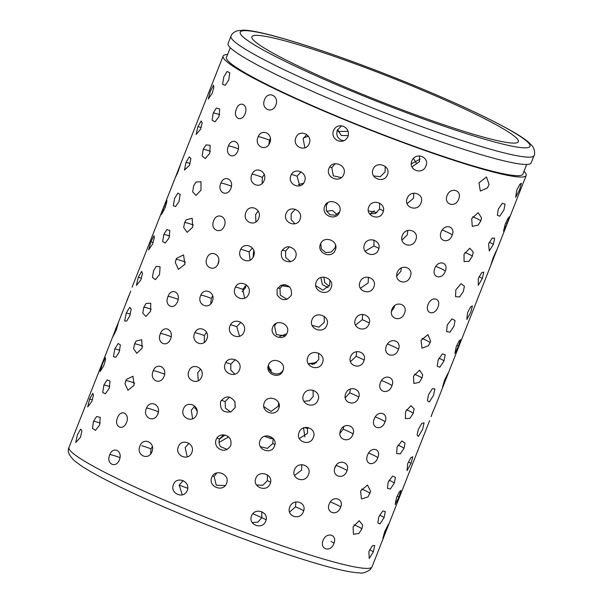 <?xml version="1.0" encoding="UTF-8"?>
<svg xmlns="http://www.w3.org/2000/svg" width="603" height="603" viewBox="0 0 603 603"><rect width="100%" height="100%" fill="white"/><g stroke="black" fill="none" stroke-linecap="round" stroke-linejoin="round"><path stroke-width="0.9" d="M368.885 551.534L372.443 545.67L374.712 545.549L373.355 551.82L369.247 558.491L368.885 551.534M323.087 540.401C326.547 531.333 337.786 534.673 333.851 543.574C330.64 552.763 319.409 549.439 323.087 540.401M252.258 522.628L257.933 522.062L261.815 517.698L261.823 511.713M251.557 515.904C254.85 506.761 269.654 512.233 265.727 521.113C262.501 530.316 247.712 524.866 251.557 515.904M183.229 480.636L179.189 485.008L182.264 494.875M173.453 484.616C176.656 475.428 191.038 481.541 187.232 490.465C183.923 499.631 169.518 493.54 173.453 484.616M109.701 454.911C112.919 445.7 123.05 450.871 119.409 459.833C115.912 468.953 105.781 463.805 109.701 454.911M77.395 434.748L80.666 429.11L81.925 430.874L80.418 437.424L75.722 442.512L77.395 434.748M378.812 516.899L382.739 510.975L385.309 511.517L384.111 517.54L379.996 523.901L377.81 522.891L378.812 516.899M329.208 503.972C332.645 494.897 344.479 498.545 340.537 507.44C337.333 516.628 325.507 513.002 329.208 503.972M256.531 485L262.863 485.264L267.355 480.644L267.423 474.87M255.83 478.292C259.117 469.142 274.086 474.78 270.159 483.659C266.933 492.855 251.979 487.247 255.83 478.292M188.95 443.295L185.136 447.592L187.269 456.878M178.352 446.74C181.556 437.544 195.643 443.657 191.837 452.559C188.49 461.732 174.418 455.649 178.352 446.74M117.517 417.773C120.743 408.563 130.165 413.522 126.547 422.492C123.027 431.605 113.605 426.668 117.517 417.773M89.636 399.148L92.809 393.277L93.473 395.229L91.792 401.5L87.661 406.987L89.636 399.148A12.527 1.146 -158.5 0 1 92.38 399.872M228.107 436.436L227.798 437.409L219.032 442.436M304.862 436.926L303.618 428.522L303.957 427.761M388.219 482.031L392.568 476.069L395.417 477.372L394.332 483.033L390.337 489.033L387.458 488.324L388.219 482.031M334.997 467.363C338.411 458.28 350.803 462.23 346.853 471.116C343.657 480.312 331.273 476.385 334.997 467.363M260.406 446.71L267.4 448.391L272.79 443.499L273.091 438.479M260.059 440.597C263.323 431.439 278.405 437.213 274.493 446.092C271.252 455.295 256.185 449.552 260.059 440.597M194.709 406.098L191.302 410.198L192.606 418.814M183.485 408.902C186.681 399.699 200.407 405.766 196.623 414.676C193.254 423.841 179.543 417.811 183.485 408.902M125.793 380.779L126.442 379.385L132.977 376.264L134.115 385.279L127.964 390.284L125.002 383.84L125.793 380.779A12.527 1.146 -158.5 0 1 134.718 383.139M102.442 363.752L105.427 357.685L105.54 359.787L103.716 365.772L100.113 371.599L102.442 363.752M397.121 446.959L401.952 440.966L405.035 443.167L404.025 448.308L400.286 453.878L396.653 453.562L397.121 446.959M339.904 433.489L343.152 429.2L343.793 426.562M340.476 430.602C343.876 421.505 356.772 425.733 352.823 434.62C349.627 443.816 336.738 439.617 340.476 430.602M263.843 406.663L271.079 411.404L278.156 406.294L278.722 403.068M264.257 402.849C267.513 393.684 282.641 399.578 278.737 408.457C275.488 417.653 260.375 411.789 264.257 402.849M200.558 369.081L197.694 372.873L198.274 380.674M188.875 371.131C192.071 361.921 205.382 367.913 201.613 376.83C198.236 385.988 184.94 380.033 188.875 371.131M134.537 343.951L136.172 340.996L141.735 339.723L142.12 348.21L136.821 353.335L133.595 348.798L134.537 343.951A12.527 1.146 -158.5 0 1 142.738 346.114M115.799 328.59L118.505 322.341L116.191 330.271L113.07 336.353L115.799 328.59A12.527 1.146 -158.5 0 1 116.741 328.839M268.606 366.3L271.523 372.481M270.928 371.953L270.966 369.458M431.024 416.665L431.989 414.163C435.901 404.741 436.067 404.296 432.479 412.829M405.54 411.653L410.914 405.661L414.148 408.94L413.213 413.349L409.897 418.369L405.427 418.595L405.54 411.653M345.24 397.807L349.778 392.839L350.411 388.995M345.692 393.669C349.069 384.563 362.426 389.056 358.476 397.935C355.28 407.138 341.931 402.676 345.692 393.669M268.471 365.026C271.697 355.876 286.832 361.815 282.95 370.732C279.694 379.928 264.581 373.973 268.471 365.026M206.55 332.298L204.342 335.585L204.304 342.383M194.565 333.406C197.761 324.195 210.605 330.09 206.859 339.014C203.46 348.165 190.623 342.308 194.565 333.406M143.785 307.274L146.069 303.46L150.727 303.211L150.599 311.284L145.911 316.439L142.783 313.153L143.785 307.274A12.527 1.146 -158.5 0 1 151.217 309.241M129.735 293.638L129.238 294.973C125.65 303.505 125.816 303.06 129.735 293.638L130.693 291.136M132.08 287.216L180.252 165.026M279.634 336.474L286.742 333.806M444.403 380.568L448.089 373.167L442.504 387.141L444.403 380.568M413.5 376.136L419.53 370.182L422.733 374.81L421.904 378.164L419.236 382.423L413.839 383.463L413.5 376.136M350.464 361.627L356.139 356.335L356.644 351.655M350.66 356.592C354.021 347.479 367.785 352.212 363.843 361.091C360.639 370.295 346.883 365.584 350.66 356.592M276.212 323.336L274.553 325.952L276.355 334.627L285.061 335.841M272.722 327.173C275.948 318.015 291.015 324.022 287.149 332.939C283.885 342.135 268.825 336.105 272.722 327.173M212.678 295.922L211.284 298.364L210.756 303.822M200.573 295.756C203.769 286.546 216.1 292.319 212.377 301.251C208.955 310.402 196.638 304.658 200.573 295.756M153.539 270.777L156.283 266.36L160.097 266.82L159.561 274.516L155.37 279.664L152.476 277.365L153.539 270.777M246.077 285.317L245.519 287.601L242.21 291.716M456.267 346.748L458.996 341.125L460.496 339.64L458.514 346.114L454.888 353.448L456.267 346.748M421.015 340.409L427.926 334.575L430.64 341.14L428.514 345.685L422.025 348.217L421.015 340.409M355.521 325.092L362.275 319.688L362.599 314.397M355.423 319.371C358.762 310.251 372.888 315.218 368.946 324.097C365.742 333.301 351.624 328.356 355.423 319.371M280.892 285.287C288.611 284.021 292.108 287.292 291.377 295.108C286.591 301.296 281.835 301.221 277.116 294.875L277.063 289.282L280.892 285.287M283.131 284.684L280.003 288.513L280.267 295.153L287.028 299.307M218.814 260.571L217.811 264.4M206.935 258.205C210.13 248.986 221.904 254.617 218.203 263.556C214.758 272.699 203 267.099 206.935 258.205M163.82 234.454L166.865 229.6L169.888 230.565L169.028 237.914L165.26 243.039L162.652 241.547L163.82 234.454A12.527 1.146 -158.5 0 1 169.647 235.999M253.087 257.202L253.735 250.456M467.574 312.701L470.596 306.972L472.39 305.962L470.694 312.422L466.805 319.522L467.574 312.701M428.107 304.47C431.605 295.417 441.811 298.251 437.884 307.161C434.673 316.341 424.467 313.522 428.107 304.47M360.39 288.272L368.207 282.92L368.358 277.199M360.006 282.031C363.33 272.895 377.757 278.081 373.822 286.953C370.611 296.156 356.192 291.008 360.006 282.031M294.754 250.087C296.254 252.31 296.563 254.692 295.666 257.232C294.596 259.689 292.764 261.197 290.156 261.755C283.32 261.664 280.44 258.212 281.518 251.383C285.355 245.73 289.764 245.293 294.754 250.087M289.417 246.808L285.551 251.067L285.709 257.556L290.601 261.657M213.666 220.743C216.869 211.532 228.04 217.005 224.361 225.952C220.894 235.08 209.738 229.637 213.666 220.743M174.636 198.327L177.855 193.118L180.154 194.46L179.008 201.492L175.624 206.565L173.317 205.766L174.636 198.327M478.33 278.435L481.684 272.616L483.779 272.149L482.31 278.511L478.247 285.355L478.33 278.435M434.801 268.35C438.268 259.29 449.145 262.448 445.21 271.35C441.999 280.531 431.137 277.395 434.801 268.35M365.064 251.18L373.966 246.047L373.996 240.092M364.446 244.584C367.747 235.441 382.43 240.816 378.503 249.695C375.285 258.898 360.617 253.554 364.446 244.584M295.312 209.249L291.234 213.628L291.106 219.507L294.942 223.788M286.116 213.492C289.327 204.311 303.867 210.424 300.045 219.349C296.751 228.522 282.189 222.424 286.116 213.492M220.796 183.418C224.007 174.199 234.529 179.49 230.874 188.445C227.391 197.573 216.876 192.312 220.796 183.418M185.995 162.411L189.282 156.916L190.902 158.544L189.515 165.267L184.465 170.076L185.995 162.411A12.527 1.146 -158.5 0 1 190.126 163.503M298.395 184.639L303.55 183.229M368.35 210.801L376.89 212.633M374.418 210.741L369.948 213.937M488.551 243.929L492.267 238.034L494.664 238.185L493.375 244.366L489.252 250.916L488.551 243.929M441.125 232.027C444.569 222.959 456.064 226.434 452.129 235.328C448.926 244.516 437.431 241.064 441.125 232.027M369.503 213.779L375.458 213.522L379.573 209.053L379.589 203.105M368.772 207.025C372.066 197.874 386.945 203.422 383.018 212.301C379.792 221.497 364.928 215.98 368.772 207.025M301.055 171.84L297.083 176.197L299.736 185.822M290.895 175.609C294.098 166.42 308.359 172.518 304.56 181.443C301.244 190.608 286.968 184.533 290.895 175.609M228.356 146.197C231.575 136.987 241.419 142.074 237.778 151.036C234.273 160.157 224.444 155.092 228.356 146.197M197.912 126.683L201.153 120.939L202.148 122.793L200.573 129.223L196.118 134.484L197.912 126.683A12.527 1.146 -158.5 0 1 201.168 127.542M384.737 531.537L388.603 523.977L382.86 538.313L384.737 531.537M353.102 526.788L359.252 520.698L362.704 525.236L361.838 528.921L358.913 533.459L353.426 534.273L353.102 526.788M289.787 506.987C293.231 497.618 307.432 502.525 303.377 511.645C300.09 521.105 285.897 516.228 289.787 506.987M289.553 512.06L295.485 506.822L295.9 501.93M211.759 477.448C215.06 468.034 230.534 474.214 226.562 483.387C223.2 492.832 207.749 486.629 211.759 477.448M216.869 472.925L214.118 476.445L216.266 485.257L225.251 485.536M139.926 446.084C143.205 436.617 155.793 442.527 151.971 451.707C148.451 461.107 135.871 455.227 139.926 446.084M152.371 446.574L151.059 448.888L150.524 454.112M93.533 421.301L96.533 416.567L100.226 417.321L99.593 425.1L95.425 430.361L92.455 428.334L93.533 421.301A12.527 1.146 21.5 0 1 100.015 423.035A12.527 1.146 21.5 0 1 100.226 423.11M396.503 497.679L399.344 491.905L400.935 490.42L398.945 497.083L395.169 504.598L396.503 497.679M360.541 491.023L367.536 485.046L370.626 491.362L368.041 496.872L361.491 498.975L360.541 491.023M294.513 469.745C297.942 460.375 312.505 465.508 308.45 474.629C305.156 484.088 290.608 478.978 294.513 469.745M294.535 475.443L301.583 470.159L301.779 464.642M223.525 434.786L219.582 439.007C218.588 441.735 218.919 444.29 220.577 446.672L227.218 449.469M216.115 439.557C217.246 436.956 219.198 435.396 221.964 434.876C228.914 435.102 231.861 438.652 230.791 445.542C226.886 451.293 222.341 451.805 217.155 447.079C215.512 444.758 215.165 442.248 216.115 439.557M146.341 408.54C149.627 399.073 161.634 404.832 157.835 414.027C154.293 423.412 142.293 417.683 146.341 408.54M103.904 385.008L107.153 379.882L110.07 381.073L109.128 388.52L105.367 393.751L102.706 392.478L103.904 385.008A12.527 1.146 21.5 0 1 109.754 386.591M407.718 463.594L410.862 457.715L412.761 456.712L411.05 463.36L407.01 470.634L407.718 463.594M367.566 455.054C371.154 445.753 381.752 448.715 377.704 457.858C374.41 467.295 363.82 464.355 367.566 455.054M299.073 432.381C302.48 422.997 317.351 428.349 313.304 437.476C310.002 446.929 295.146 441.607 299.073 432.381M299.322 438.517L307.485 433.369L307.47 427.406M229.555 397.128L225.145 401.56L225.424 408.141L230.602 412M220.585 401.658C225.349 395.342 230.15 395.395 234.989 401.809L235.095 407.666L231.047 411.826C223.208 413.017 219.726 409.625 220.585 401.658M153.139 371.101C156.433 361.634 167.815 367.227 164.039 376.423C160.473 385.807 149.099 380.244 153.139 371.101M114.811 348.918L118.196 343.469L120.389 344.991L119.175 352.122L115.784 357.3L113.439 356.682L114.811 348.918A12.527 1.146 21.5 0 1 119.801 350.268M315.663 362.147L312.173 364.536M318.58 353.162L318.799 359.463L314.382 363.993L308.193 363.684L316.613 362.599M418.384 429.291L421.859 423.329L424.075 422.861L422.597 429.426L418.376 436.436L417.072 435.019L418.384 429.291M374.192 418.904C377.757 409.588 389.025 412.882 384.978 422.025C381.691 431.469 370.423 428.198 374.192 418.904M303.49 394.92C306.882 385.528 322.002 391.076 317.954 400.196C314.653 409.656 299.548 404.138 303.49 394.92M303.882 401.296L309.414 400.754L313.213 396.473L313.04 390.231M225.213 363.767C228.507 354.33 243.408 360.609 239.489 369.782C236.097 379.204 221.173 372.94 225.213 363.767M235.291 359.659L230.851 364.122L230.791 370.046L234.816 374.184M160.345 333.791C163.639 324.324 174.35 329.728 170.596 338.931C167.008 348.308 156.305 342.934 160.345 333.791M126.261 313.032L129.675 307.311L131.198 309.09L129.751 315.919L126.683 321.03L124.663 320.992L126.261 313.032A12.527 1.146 21.5 0 1 130.369 314.14M428.522 394.746L432.359 388.716L434.891 388.867L433.602 395.244L429.306 401.975L427.399 400.746L428.522 394.746M380.455 382.551C383.998 373.227 395.9 376.845 391.844 385.98C388.558 395.425 376.664 391.829 380.455 382.551M307.801 357.345C311.178 347.946 326.494 353.667 322.454 362.787C319.145 372.247 303.844 366.549 307.801 357.345M230.029 325.884C233.316 316.439 247.923 322.703 244.019 331.876C240.612 341.298 225.982 335.057 230.029 325.884M240.921 322.296L236.723 326.69L239.534 336.233M167.981 296.601C171.282 287.134 181.284 292.327 177.553 301.538C173.943 310.907 163.948 305.736 167.981 296.601M138.268 277.335L141.607 271.388L142.519 273.363L140.868 279.898L136.384 285.4L138.268 277.335A12.527 1.146 21.5 0 1 141.479 278.209M438.14 359.976L442.376 353.893L445.218 354.745L444.057 360.843L439.806 367.242L437.235 366.255L438.14 359.976M386.372 346.016C389.892 336.678 402.389 340.605 398.327 349.74C395.04 359.192 382.558 355.288 386.372 346.016M312.045 319.68C315.407 310.274 330.859 316.145 326.834 325.266C323.51 334.725 308.073 328.884 312.045 319.68M312.158 325.447L318.979 327.15L324.278 322.356L324.18 316.341M235.064 288.03C238.351 278.571 252.619 284.827 248.715 293.985C245.27 303.407 231.017 297.181 235.064 288.03M246.574 285.046L242.783 289.289L244.637 298.206M176.061 259.546L176.619 258.333L183.546 254.911L184.925 264.265L178.413 269.36L175.292 262.478L176.061 259.546A12.527 1.146 21.5 0 1 180.757 260.458A12.527 1.146 21.5 0 1 185.536 262.101M150.84 241.856L154.014 235.698L154.353 237.823L152.544 244.079L148.617 249.944L150.84 241.856A12.527 1.146 21.5 0 1 153.132 242.481M447.245 324.979L451.933 318.866L455.046 320.525L453.991 326.208L449.891 332.238L446.604 331.56L447.245 324.979M391.98 309.309C395.478 299.962 408.51 304.183 404.455 313.319C401.168 322.771 388.144 318.572 391.98 309.309M391.437 311.45L394.068 307.666L394.618 305.683M316.251 281.948C319.598 272.526 335.125 278.533 331.115 287.661C327.776 297.113 312.264 291.136 316.251 281.948M315.806 285.739L322.869 290.164L329.668 285.166L329.916 280.109M240.348 250.222C243.627 240.763 257.496 246.951 253.614 256.109C250.147 265.531 236.293 259.373 240.348 250.222M252.318 247.939L249.069 251.918L250.094 260.097M184.608 222.643L186.221 219.726L192.176 218.324L192.726 227.127L187.134 232.359L183.674 227.512L184.608 222.643A12.527 1.146 21.5 0 1 189.839 223.788A12.527 1.146 21.5 0 1 193.352 225.002M163.978 206.595L166.895 200.241L166.714 202.487L164.77 208.472L161.355 214.623L163.978 206.595A12.527 1.146 21.5 0 1 165.343 206.965M435.147 406.61L491.95 262.411L490.948 264.679L493.103 257.994C497.302 248.383 497.648 247.991 494.121 256.825L491.95 262.411M455.868 289.764L461.054 283.636L464.393 286.244L463.405 291.355L459.614 296.925L455.536 296.668L455.868 289.764M397.302 272.435C400.776 263.089 414.306 267.589 410.251 276.717C406.965 286.169 393.442 281.699 397.302 272.435M396.751 276.068L400.799 271.373L401.44 267.913M320.449 244.147C323.773 234.748 339.331 240.801 335.336 249.966C331.997 259.418 316.462 253.335 320.449 244.147M320.713 243.559L321.452 249.062L325.748 252.567L331.281 252.039L335.012 247.901L335.562 245.15M245.911 212.475C249.19 203.007 262.599 209.105 258.74 218.271C255.257 227.685 241.856 221.618 245.911 212.475M258.197 211.035L255.597 214.608L255.913 221.874M193.653 185.897L195.952 182.068L200.98 181.759L200.995 190.133L196.035 195.402L192.674 191.867L193.653 185.897M177.674 171.554C181.104 162.682 181.066 163.187 177.561 173.076L175.217 177.697M326.532 211.171L332.494 210.507L336.956 214.525M496.661 250.283L494.121 256.825A12.527 1.146 -158.5 0 0 493.669 256.584M464.009 254.345L469.775 248.232L473.242 251.979L472.322 256.283L469.013 261.265L464.069 261.604L464.009 254.345M402.367 235.426C405.827 226.065 419.794 230.828 415.738 239.956C412.452 249.408 398.493 244.675 402.367 235.426M401.997 240.054L407.266 234.936L407.786 230.489M324.685 206.316C327.994 196.91 343.522 203.053 339.534 212.218C336.18 221.663 320.683 215.497 324.685 206.316M328.04 202.502L326.411 205.058L326.283 210.53L329.818 214.691L335.26 215.241L339.625 211.962M251.783 174.802C255.069 165.335 267.966 171.32 264.129 180.501C260.624 189.9 247.735 183.945 251.783 174.802M264.235 174.463L262.403 177.365L262.124 183.47M203.196 149.34L205.985 144.893L210.153 145.315L209.731 153.298L205.299 158.574L202.163 156.041L203.196 149.34A12.527 1.146 21.5 0 1 209.407 150.946A12.527 1.146 21.5 0 1 210.364 151.27M227.595 54.504A162.87 14.909 21.5 0 0 223.125 56.087L179.845 165.961M505.186 224.263L507.869 218.55L509.294 216.816L507.115 223.457L503.535 231.1L505.186 224.263M471.704 218.701L478.179 212.648L481.548 217.849L480.749 220.984L478.179 225.107L472.262 226.374L471.704 218.701M407.213 198.266C410.651 188.897 425.009 193.902 420.954 203.023C417.66 212.482 403.317 207.507 407.213 198.266M407.085 203.626L413.492 198.342L413.816 193.164M328.989 168.441C332.291 159.026 347.712 165.23 343.748 174.395C340.378 183.847 324.972 177.614 328.989 168.441M335.185 163.707L331.823 167.626L333.278 175.812L341.306 177.614M257.994 137.205C261.28 127.738 273.626 133.587 269.812 142.775C266.285 152.167 253.946 146.348 257.994 137.205M270.378 138.486L269.511 140.19L268.832 144.592M213.258 112.942L216.379 108.035L219.741 108.985L218.972 116.62L214.977 121.874L212.135 120.178L213.258 112.942A12.527 1.146 21.5 0 1 219.605 114.653M498.259 209.196L502.359 203.249L505.058 204.1L503.904 209.987L499.827 216.206L497.354 215.309L498.259 209.196M447.094 195.523C450.524 186.44 462.599 190.224 458.657 199.111C455.453 208.306 443.386 204.553 447.094 195.523M373.634 175.933L380.244 176.687L385.068 171.961L385.211 166.413M373.023 169.375C376.302 160.217 391.324 165.915 387.405 174.795C384.171 183.998 369.164 178.33 373.023 169.375M306.784 134.559L303.121 138.788L304.892 147.795M295.892 137.748C299.096 128.545 313.032 134.642 309.233 143.552C305.887 152.717 291.958 146.65 295.892 137.748M236.368 109.12C239.587 99.91 248.707 104.779 245.097 113.748C241.569 122.854 232.457 118.015 236.368 109.12M210.394 91.166L213.5 85.211L213.922 87.231L212.173 93.382L208.276 99.02L210.394 91.166M516.718 190.307L519.688 184.48L521.407 183.199L519.545 189.87L515.64 197.279L516.718 190.307M478.963 182.852L486.47 176.973L489.071 184.428L487.412 187.94L480.335 191.061L478.963 182.852M411.864 160.971C415.286 151.594 429.984 156.825 425.929 165.946C422.635 175.405 407.945 170.204 411.864 160.971M411.985 166.873L419.507 161.627L419.613 155.906M341.532 125.839L337.326 130.18C335.969 134.635 337.296 137.974 341.313 140.182L343.914 140.71M333.391 130.542C335.6 126.329 338.969 124.934 343.491 126.366C347.743 128.537 349.243 131.929 347.999 136.542C345.775 140.755 342.383 142.15 337.831 140.725C333.602 138.554 332.125 135.155 333.391 130.542M264.574 99.706C267.86 90.239 279.611 95.93 275.82 105.126C272.262 114.51 260.526 108.849 264.574 99.706M223.856 76.739L227.18 71.463L229.788 72.812L228.718 80.116L225.115 85.325L222.59 84.345L223.856 76.739M413.507 158.393L416.409 163.33M223.125 56.087A162.87 14.909 21.5 0 0 345.888 120.276A162.87 14.909 21.5 0 0 526.193 175.473A162.87 14.909 21.5 0 0 523.999 171.267M230.278 47.69L226.449 57.398A159.29 14.585 21.5 0 0 346.521 120.178A159.29 14.585 21.5 0 0 522.861 174.161L526.69 164.446M230.964 36.188L228.085 43.484A162.87 14.909 21.5 0 0 350.848 107.681A162.87 14.909 21.5 0 0 531.16 162.87L534.032 155.574C534.951 154.677 535.125 149.454 532.042 145.753L528.839 142.466C525.597 139.677 520.992 136.519 515.022 132.984C492.395 119.771 458.295 103.761 412.723 84.955C341.027 55.499 265.214 30.436 243.68 30.15L237.167 30.798C232.261 32.705 231.514 34.876 230.964 36.188A162.87 14.909 21.5 0 0 353.727 100.384A162.87 14.909 21.5 0 0 534.032 155.574M348.293 135.645L341.275 135.464L337.574 129.607M308.427 136.308L303.603 137.755M289.598 286.975L281.842 285.709M197.151 411.404L194.49 406.226M146.544 408.065A12.527 1.146 21.5 0 1 148.79 408.48A12.527 1.146 21.5 0 1 158.348 411.759L157.692 414.359M235.26 407.191L234.884 401.568M410.402 85.287A143.182 13.108 21.5 0 0 251.888 36.768A143.182 13.108 21.5 0 0 359.818 93.201A143.182 13.108 21.5 0 0 518.324 141.72A143.182 13.108 21.5 0 0 410.402 85.287M328.115 287.661L322.371 284.608L321.007 278.187M272.903 438.268L271.169 438.758L264.611 436.293M187.737 488.272A143.182 13.108 21.5 0 0 179.129 485.159M261.845 517.608A143.182 13.108 21.5 0 0 252.823 513.794M334.771 468.003L336.248 465.395A12.527 1.146 21.5 0 1 345.225 469.42A12.527 1.146 21.5 0 1 347.049 470.566M269.172 363.368C264.86 372.601 280.312 378.729 283.485 369.006M420.065 159.102L411.321 163.858M323.841 277.101L324.761 282.664L329.2 286.154M267.815 435.886L272.782 438.147M219.552 439.074L224.911 435.004M129.238 294.973L68.968 447.426A162.87 14.909 21.5 0 0 191.731 511.623A162.87 14.909 21.5 0 0 372.036 566.812L370.265 569.586C365.652 572.594 362.004 573.687 359.305 572.85C355.031 572.684 349.506 571.855 342.73 570.37C311.864 563.813 248.534 542.029 190.277 518.045C160.247 505.698 134.477 494.166 112.965 483.448C98.998 476.476 88.287 470.506 80.832 465.531L74.184 460.549C68.84 455.235 67.099 450.863 68.968 447.426M194.882 408.306L196.269 408.148M283.124 284.691L285.777 284.842M337.974 131.469L348.142 131.364M373.355 551.82A12.527 1.146 21.5 0 0 369.639 549.83M333.956 543.288A12.527 1.146 21.5 0 0 331.009 541.434M266.119 519.748A12.527 1.146 21.5 0 0 261.815 517.698M109.791 454.692A12.527 1.146 -158.5 0 1 119.997 457.624M384.111 517.54A12.527 1.146 21.5 0 0 379.611 515.128M340.695 507.025A12.527 1.146 21.5 0 0 338.298 505.518A12.527 1.146 21.5 0 0 330.316 501.945M270.574 482.181A12.527 1.146 21.5 0 0 267.355 480.644M307.862 428.567A12.527 1.146 21.5 0 0 304.53 427.595M394.332 483.033A12.527 1.146 21.5 0 0 389.063 480.214M274.915 444.517A12.527 1.146 21.5 0 0 272.79 443.499M404.025 448.308A12.527 1.146 21.5 0 0 398.093 445.12A12.527 1.146 21.5 0 0 398.01 445.089M353.064 433.941A12.527 1.146 21.5 0 0 351.805 433.158A12.527 1.146 21.5 0 0 343.152 429.2M279.174 406.776A12.527 1.146 21.5 0 0 278.156 406.294M413.213 413.349A12.527 1.146 21.5 0 0 407.794 410.326A12.527 1.146 21.5 0 0 406.475 409.739M358.747 397.128A12.527 1.146 21.5 0 0 358.076 396.714A12.527 1.146 21.5 0 0 349.778 392.839M194.92 332.622A12.527 1.146 -158.5 0 1 204.342 335.585M445.783 379.581A12.527 1.146 21.5 0 0 444.984 379.159M421.904 378.164A12.527 1.146 21.5 0 0 417.02 375.322A12.527 1.146 21.5 0 0 414.48 374.184M364.144 360.164A12.527 1.146 21.5 0 0 364.061 360.112A12.527 1.146 21.5 0 0 356.139 356.335M200.867 295.093A12.527 1.146 -158.5 0 1 211.284 298.364M244.954 286.139A12.527 1.146 -158.5 0 1 245.828 286.651M394.445 306.505A12.527 1.146 21.5 0 0 393.925 306.316M458.514 346.114A12.527 1.146 21.5 0 0 456.886 345.248M430.12 342.768A12.527 1.146 21.5 0 0 425.793 340.107A12.527 1.146 21.5 0 0 422.025 338.426M369.277 323.042A12.527 1.146 21.5 0 0 362.275 319.688M277.832 287.835A12.527 1.146 -158.5 0 1 280.003 288.513M282.227 250.019A12.527 1.146 -158.5 0 1 285.551 251.067M482.31 278.511A12.527 1.146 21.5 0 0 479.053 276.769M445.293 271.139A12.527 1.146 21.5 0 0 442.029 269.089A12.527 1.146 21.5 0 0 435.871 266.338M378.88 248.398A12.527 1.146 21.5 0 0 373.966 246.047M220.751 183.229A12.527 1.146 -158.5 0 1 231.462 186.221M493.375 244.366A12.527 1.146 21.5 0 0 489.327 242.195M452.258 234.989A12.527 1.146 21.5 0 0 449.544 233.278A12.527 1.146 21.5 0 0 442.218 230.007M383.418 210.884A12.527 1.146 21.5 0 0 379.573 209.053M291.483 174.433A12.527 1.146 -158.5 0 1 297.083 176.197M228.356 146.107A12.527 1.146 -158.5 0 1 238.373 148.843M354.082 524.814A12.527 1.146 -158.5 0 1 361.838 528.921M295.485 506.822A12.527 1.146 -158.5 0 1 303.678 510.741M214.118 476.445A12.527 1.146 21.5 0 0 212.55 475.955M151.059 448.888A12.527 1.146 21.5 0 0 141.78 445.775M397.151 496.133A12.527 1.146 -158.5 0 1 398.945 497.083M361.559 489.025A12.527 1.146 -158.5 0 1 370.001 493.495M219.582 439.007A12.527 1.146 21.5 0 0 216.846 438.147M408.412 461.966A12.527 1.146 -158.5 0 1 411.05 463.36M368.614 453.041A12.527 1.146 -158.5 0 1 377.719 457.835M225.145 401.56A12.527 1.146 21.5 0 0 221.263 400.339M164.619 374.192A12.527 1.146 21.5 0 0 156.169 371.29A12.527 1.146 21.5 0 0 153.049 370.868M375.27 416.877A12.527 1.146 -158.5 0 1 385.053 421.844M230.851 364.122A12.527 1.146 21.5 0 0 225.824 362.546M171.192 336.715A12.527 1.146 21.5 0 0 163.948 334.22A12.527 1.146 21.5 0 0 160.323 333.655M381.548 380.516A12.527 1.146 -158.5 0 1 391.965 385.671M236.723 326.69A12.527 1.146 21.5 0 0 230.58 324.761M178.156 299.344A12.527 1.146 21.5 0 0 172.134 297.271A12.527 1.146 21.5 0 0 167.981 296.548M438.976 358.152A12.527 1.146 -158.5 0 1 444.057 360.843M387.48 343.981A12.527 1.146 -158.5 0 1 398.493 349.295M242.783 289.289A12.527 1.146 21.5 0 0 235.547 287.013M249.069 251.918A12.527 1.146 21.5 0 0 240.77 249.318M464.973 252.393A12.527 1.146 -158.5 0 1 472.322 256.283M326.411 205.058A12.527 1.146 21.5 0 0 325.514 204.779M262.403 177.365A12.527 1.146 21.5 0 0 253.298 174.357A12.527 1.146 21.5 0 0 252.084 174.131M505.804 222.763A12.527 1.146 -158.5 0 1 507.115 223.457M472.699 216.718A12.527 1.146 -158.5 0 1 480.749 220.984M331.823 167.626A12.527 1.146 21.5 0 0 329.758 166.978M269.511 140.19A12.527 1.146 21.5 0 0 260.104 137.002A12.527 1.146 21.5 0 0 258.235 136.655M357.602 93.548A155.71 14.253 21.5 0 0 527.444 147.675A155.71 14.253 21.5 0 0 412.618 84.94A155.71 14.253 21.5 0 0 242.775 30.813A155.71 14.253 21.5 0 0 357.602 93.548M372.036 566.812L429.645 420.57M496.163 251.707L526.193 175.473"/></g></svg>
